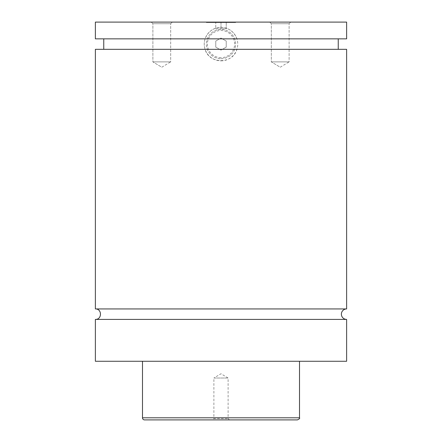 <?xml version="1.0" encoding="UTF-8"?>
<svg xmlns="http://www.w3.org/2000/svg" width="442" height="442" viewBox="0 0 442 442"><rect width="100%" height="100%" fill="white"/><g stroke="black" fill="none" stroke-linecap="round" stroke-linejoin="round"><path stroke-width="0.33" stroke-dasharray="2.21 1.66" d="M346.622 319.406L95.378 319.406M346.622 308.936L95.378 308.936M235.658 22.52L206.342 22.52L235.658 22.52L235.658 22.1L206.342 22.1L235.658 22.1M221 58.742A14.658 14.658 0 0 0 235.658 44.084A14.658 14.658 0 0 0 221 29.426A14.658 14.658 0 0 0 206.342 44.084A14.658 14.658 0 0 0 221 58.742A14.658 14.658 0 0 1 206.342 44.084A14.658 14.658 0 0 1 221 29.426A14.658 14.658 0 0 1 235.658 44.084A14.658 14.658 0 0 1 221 58.742M221 57.692A13.608 13.608 0 0 1 207.392 44.084A13.608 13.608 0 0 1 221 30.476A13.608 13.608 0 0 1 234.608 44.084A13.608 13.608 0 0 1 221 57.692M346.622 38.852L236.912 38.852C238.034 42.338 238.034 45.83 236.912 49.316C232.857 64.372 209.143 64.372 205.088 49.316C203.966 45.83 203.966 42.338 205.088 38.852C207.933 31.581 213.232 27.747 221 27.332C228.768 27.747 234.067 31.581 236.912 38.852L95.378 38.852M221 60.836A16.752 16.752 0 0 0 237.752 44.084A16.752 16.752 0 0 0 221 27.332A16.752 16.752 0 0 0 204.248 44.084A16.752 16.752 0 0 0 221 60.836M229.426 419.9L228.116 418.591L228.116 378.026L221 373.75L213.884 378.026L228.116 378.026L213.884 378.026L213.884 418.591L228.116 418.591L213.884 418.591L212.574 419.9L229.426 419.9L212.574 419.9M289.118 23.724L290.737 22.1L269.697 22.1L290.737 22.1L269.697 22.1L290.737 22.1L289.118 23.724L271.322 23.724L289.118 23.724L271.322 23.724L289.118 23.724L289.118 61.88L271.322 61.88L289.118 61.88L289.118 23.724M280.217 67.228L289.118 61.88L271.322 61.88L289.118 61.88L280.217 67.228L271.322 61.88L271.322 23.724L269.697 22.1L271.322 23.724L271.322 61.88L280.217 67.228M170.678 23.724L172.303 22.1L151.263 22.1L172.303 22.1L151.263 22.1L172.303 22.1L170.678 23.724L152.882 23.724L170.678 23.724L152.882 23.724L170.678 23.724L170.678 61.88L152.882 61.88L170.678 61.88L170.678 23.724M161.783 67.228L170.678 61.88L152.882 61.88L170.678 61.88L161.783 67.228L152.882 61.88L152.882 23.724L151.263 22.1L152.882 23.724L152.882 61.88L161.783 67.228M142.484 361.274L299.516 361.274L142.484 361.274M346.622 361.274L95.378 361.274M346.622 49.316L95.378 49.316M346.622 22.1L95.378 22.1M215.768 47.106L215.768 41.062L221 38.04L226.232 41.062L226.232 47.106L221 50.128L215.768 47.106L215.768 41.062L221 38.04L226.232 41.062L226.232 47.106L221 50.128L215.768 47.106M226.232 22.52L221 22.52L226.232 22.52L226.232 28.802L221 28.802L221 22.52L215.768 22.52L221 22.52L221 28.802L226.232 28.802L226.232 22.52M215.768 28.802L221 28.802L215.768 28.802L215.768 22.52L215.768 28.802M299.516 417.806L142.484 417.806M206.342 22.52L206.342 22.1"/><path stroke-width="0.66" d="M95.378 319.406C102.13 319.726 102.13 308.61 95.378 308.936L346.622 308.936A5.232 5.232 0 0 0 341.384 314.168A5.232 5.232 0 0 0 346.622 319.406L346.622 361.274L95.378 361.274L95.378 319.406L346.622 319.406M297.422 419.9L144.578 419.9L297.422 419.9C299.372 418.983 300.068 418.287 299.516 417.806L299.516 361.274M144.578 419.9A2.094 2.094 0 0 1 142.484 417.806L299.516 417.806M95.378 308.936L95.378 49.316L346.622 49.316L346.622 308.936M95.378 22.1L346.622 22.1L346.622 38.852L95.378 38.852L95.378 22.1M142.484 417.806L142.484 361.274M338.246 49.316L338.246 38.852M103.754 49.316L103.754 38.852"/></g></svg>
